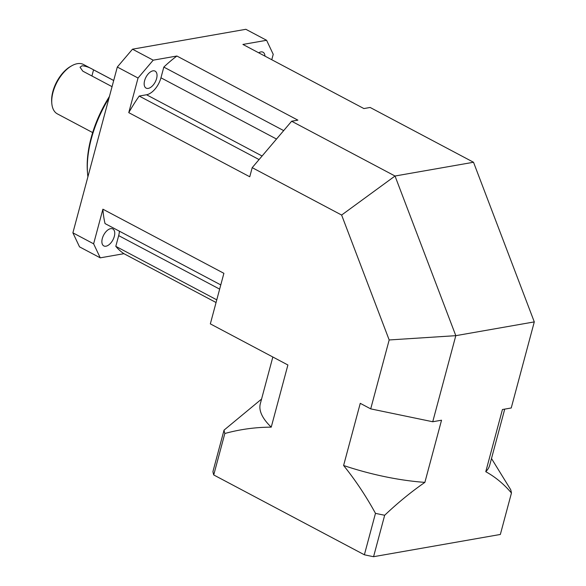 <?xml version="1.0" encoding="UTF-8"?>
<svg xmlns="http://www.w3.org/2000/svg" width="586" height="586" viewBox="0 0 586 586"><rect width="100%" height="100%" fill="white"/><g stroke="black" fill="none" stroke-linecap="round" stroke-linejoin="round"><path stroke-width="0.88" d="M114.307 236.385A9.603 5.215 117.9 0 0 112.812 228.95A9.603 5.215 117.9 0 0 102.316 238.487A9.603 5.215 117.9 0 0 103.817 245.922A9.603 5.215 117.9 0 0 114.307 236.385M156.594 78.568A9.603 5.215 117.9 0 0 155.1 71.133A9.603 5.215 117.9 0 0 144.603 80.67A9.603 5.215 117.9 0 0 146.104 88.105A9.603 5.215 117.9 0 0 156.594 78.568M264.96 56.117A9.603 5.215 117.9 0 0 263.026 52.205A9.603 5.215 117.9 0 0 258.697 52.799M108.981 98.14A87.307 47.422 117.9 0 0 91.343 138.714A87.307 47.422 117.9 0 0 87.57 173.61L87.439 172.035A85.563 46.477 -62.1 0 1 91.138 137.835A85.563 46.477 -62.1 0 1 109.436 96.448M87.57 173.61A87.307 47.422 117.9 0 0 87.9 176.796M113.699 80.524L93.555 69.851C89.416 67.353 85.578 66.006 82.055 65.793L80.033 67.214L82.816 71.162L112.058 86.662M92.661 132.583L57.377 113.882A27.938 15.177 -62.1 0 1 51.81 103.422L51.707 102.162A26.538 14.416 -62.1 0 1 52.85 91.555A26.538 14.416 -62.1 0 1 70.657 66.394L71.763 65.771A27.938 15.177 -62.1 0 1 83.542 64.511L113.706 80.494M51.81 103.422A27.938 15.177 -62.1 0 1 53.018 92.258A27.938 15.177 -62.1 0 1 71.763 65.771M272.842 356.999L260.316 403.739A118.738 38.793 15 0 0 271.237 427.15L287.894 364.983L210.337 323.875L223.889 273.318L102.894 209.195L93.621 243.813L72.891 232.825L117.31 67.038L132.487 49.187L245.864 29.3L266.593 40.288L242.912 44.441L363.906 108.564L370.14 107.465L473.517 162.256L395.023 176.02L455.805 335.668L432.739 421.752L441.536 420.206L424.879 482.373C411.284 491.786 397.879 502.751 384.672 515.255L373.568 556.7A148.426 48.492 -165 0 1 364.375 554.788L213.729 474.953A148.426 48.492 -165 0 1 212.938 471.569L224.042 430.124L261.568 399.066M271.237 427.15C255.459 427.209 239.989 429.326 224.834 433.501L213.729 474.953M364.375 554.788L375.48 513.343C366.052 496.137 355.431 480.19 343.601 465.496A118.738 38.793 15 0 0 424.879 482.373M432.739 421.752L370.711 408.874L360.258 403.329L343.601 465.496M370.711 408.874L389.177 339.961L341.623 215.047L252.2 167.655L249.753 176.767L128.766 112.644A120.482 65.442 -62.1 0 1 139.212 96.053L259.071 159.568M139.212 96.053L146.544 94.764A16.591 9.01 117.9 0 0 160.952 77.806L163.824 67.09A120.482 65.442 -62.1 0 1 176.891 56.022L153.21 60.175L138.04 78.026L128.766 112.644M138.04 78.026L117.31 67.038M271.772 59.728L273.223 54.315L266.593 40.288M491.493 458.516L510.662 489.632A148.426 48.492 -165 0 1 511.453 493.016C503.975 484.139 495.419 477.033 485.772 471.693A118.738 38.793 15 0 0 489.706 465.203L504.729 409.123M389.177 339.961L455.805 335.668L534.293 321.897L511.234 407.981L502.429 409.526L485.772 471.693M511.453 493.016L500.349 534.461L373.568 556.7M220.775 284.913L105.041 223.581A120.482 65.442 -62.1 0 1 102.894 209.195M163.824 67.09L283.683 130.605M176.891 56.022L297.878 120.145L291.645 121.236L395.023 176.02L341.623 215.047M93.621 243.813L100.25 257.84L79.52 246.853L72.891 232.825M153.21 60.175L132.487 49.187M100.25 257.84L123.924 253.687L216.058 302.515M123.924 253.687A120.482 65.442 -62.1 0 1 115.801 246.34L216.776 299.849M115.801 246.34L118.672 235.616A16.591 9.01 117.9 0 0 119.405 231.192M252.2 167.655L291.645 121.236M534.293 321.897L473.517 162.256M384.672 515.255A148.426 48.492 -165 0 1 375.48 513.343M224.834 433.501A148.426 48.492 -165 0 1 224.042 430.124M93.555 69.851L91.914 75.99M160.952 77.806L276.511 139.043M146.544 94.764L262.096 156.008M118.672 235.616L219.647 289.132"/></g></svg>
